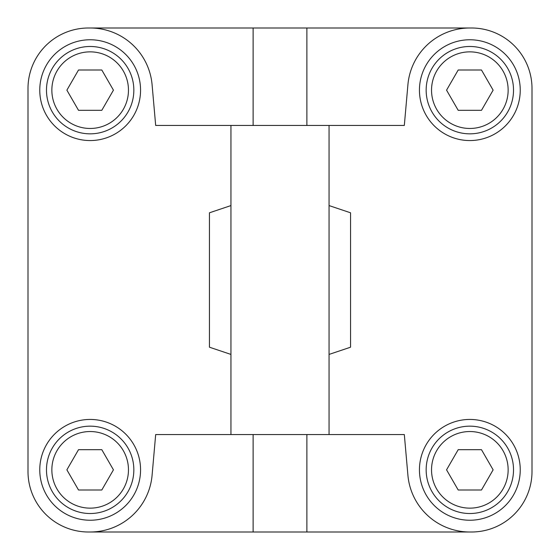 <?xml version="1.0" encoding="UTF-8"?>
<svg xmlns="http://www.w3.org/2000/svg" width="560" height="560" viewBox="0 0 560 560"><rect width="100%" height="100%" fill="white"/><g stroke="black" fill="none" stroke-linecap="round" stroke-linejoin="round"><path stroke-width="0.84" d="M469.84 426.16A43.68 43.68 0 0 0 432.012 491.68A43.68 43.68 0 0 0 507.668 491.68A43.68 43.68 0 0 0 469.84 426.16M458.199 449.68L481.481 449.68L493.122 469.84L481.481 490L458.199 490L446.558 469.84L458.199 449.68M469.84 46.48A43.68 43.68 0 0 0 432.012 112A43.68 43.68 0 0 0 507.668 112A43.68 43.68 0 0 0 469.84 46.48M458.199 70L481.481 70L493.122 90.16L481.481 110.32L458.199 110.32L446.558 90.16L458.199 70M90.16 426.16A43.68 43.68 0 0 0 52.332 491.68A43.68 43.68 0 0 0 127.988 491.68A43.68 43.68 0 0 0 90.16 426.16M78.519 449.68L101.801 449.68L113.442 469.84L101.801 490L78.519 490L66.878 469.84L78.519 449.68M90.16 46.48A43.68 43.68 0 0 0 52.332 112A43.68 43.68 0 0 0 127.988 112A43.68 43.68 0 0 0 90.16 46.48M78.519 70L101.801 70L113.442 90.16L101.801 110.32L78.519 110.32L66.878 90.16L78.519 70M140.56 469.84A50.4 50.4 0 0 0 64.96 426.195A50.4 50.4 0 0 0 64.96 513.485A50.4 50.4 0 0 0 140.56 469.84M520.24 469.84A50.4 50.4 0 0 0 444.64 426.195A50.4 50.4 0 0 0 444.64 513.485A50.4 50.4 0 0 0 520.24 469.84M520.24 90.16A50.4 50.4 0 0 0 444.64 46.515A50.4 50.4 0 0 0 444.64 133.805A50.4 50.4 0 0 0 520.24 90.16M140.56 90.16A50.4 50.4 0 0 0 64.96 46.515A50.4 50.4 0 0 0 64.96 133.805A50.4 50.4 0 0 0 140.56 90.16M329.056 205.576L350.56 212.8L350.56 347.2L329.056 354.424M230.944 205.576L209.44 212.8L209.44 347.2L230.944 354.424M253.12 28L253.12 125.44L155.68 125.44L152.082 84.686A62.16 62.16 0 0 0 90.16 28L471.52 28A60.48 60.48 0 0 1 532 88.48L532 471.52A60.48 60.48 0 0 1 471.52 532L306.88 532L306.88 434.56L404.32 434.56L407.918 475.314A62.16 62.16 0 0 0 469.84 532M469.84 28A62.16 62.16 0 0 0 407.918 84.686L404.32 125.44L306.88 125.44L306.88 28M90.16 532A62.16 62.16 0 0 0 152.082 475.314L155.68 434.56L253.12 434.56L253.12 532L88.48 532A60.48 60.48 0 0 1 28 471.52L28 88.48A60.48 60.48 0 0 1 88.48 28L90.16 28M253.12 125.44L329.056 125.44L329.056 434.56M253.12 434.56L306.88 434.56M306.88 532L253.12 532M230.944 125.44L230.944 434.56M469.84 431.536A38.304 38.304 0 0 1 503.013 488.992A38.304 38.304 0 0 1 436.667 488.992A38.304 38.304 0 0 1 469.84 431.536M469.84 51.856A38.304 38.304 0 0 1 503.013 109.312A38.304 38.304 0 0 1 436.667 109.312A38.304 38.304 0 0 1 469.84 51.856M90.16 431.536A38.304 38.304 0 0 1 123.333 488.992A38.304 38.304 0 0 1 56.987 488.992A38.304 38.304 0 0 1 90.16 431.536M90.16 51.856A38.304 38.304 0 0 1 123.333 109.312A38.304 38.304 0 0 1 56.987 109.312A38.304 38.304 0 0 1 90.16 51.856"/></g></svg>
